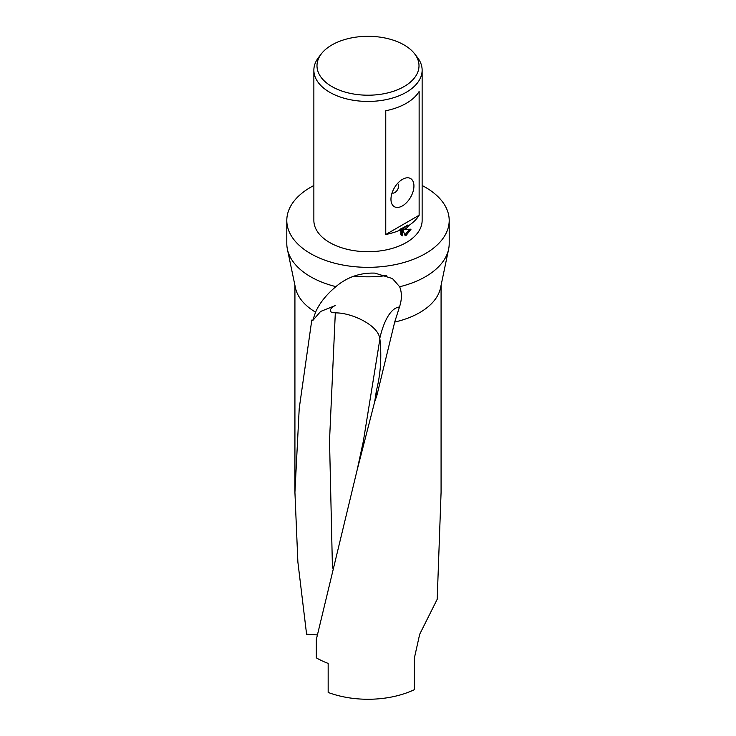 <?xml version="1.0" encoding="UTF-8"?>
<svg xmlns="http://www.w3.org/2000/svg" width="736" height="736" viewBox="0 0 736 736"><rect width="100%" height="100%" fill="white"/><g stroke="black" fill="none" stroke-linecap="round" stroke-linejoin="round"><path stroke-width="1.1" d="M422.133 185.518A81.199 46.883 180 0 1 449.199 220.46L449.199 243.579A81.199 46.883 180 0 1 448.62 249.182A81.199 46.883 180 0 1 425.417 276.727A81.199 46.883 180 0 1 399.648 286.755C402.031 292.726 401.966 299.488 399.473 307.032L394.698 322.055L376.869 395.536L374.698 401.736L357.061 470.35L316.324 639.501L316.324 657.855A73.076 42.191 0 0 0 328.164 663.394L328.164 692.447A73.076 42.191 0 0 0 414.396 689.669L414.396 657.966L419.676 634.294L437.202 599.27L441.076 492.338L441.076 285.31M448.62 249.182L440.551 287.822A73.076 42.191 180 0 1 419.676 312.616A73.076 42.191 180 0 1 394.698 322.055M449.199 220.46A81.199 46.883 180 0 1 425.417 253.607A81.199 46.883 180 0 1 336.922 263.764A81.199 46.883 180 0 1 286.801 220.46A81.199 46.883 180 0 1 310.583 187.312A81.199 46.883 180 0 1 313.867 185.518M317.28 634.91L306.59 634.202L297.878 562.01L294.924 492.338L299.23 408.342L311.797 320.059L312.671 320.657L315.569 312.165C319.461 303.269 326.232 294.759 335.901 286.635A81.199 46.883 180 0 1 287.38 249.182A81.199 46.883 180 0 1 286.801 243.579L286.801 220.46M335.901 286.635C347.098 277.122 360.106 272.614 374.928 273.12L392.444 278.558L399.648 286.755M315.569 312.165A73.076 42.191 180 0 1 295.449 287.822L287.38 249.182M404.064 86.581A51.005 29.449 180 0 1 339.075 90.013A51.005 29.449 180 0 1 321.439 53.737A51.005 29.449 180 0 1 331.936 44.933A51.005 29.449 180 0 1 414.561 53.737A51.005 29.449 180 0 1 404.064 86.581M414.561 53.737L417.413 57.417A54.133 31.252 180 0 1 422.133 70.178A54.133 31.252 180 0 1 406.281 92.276A54.133 31.252 180 0 1 347.282 99.056A54.133 31.252 180 0 1 313.867 70.178A54.133 31.252 180 0 1 318.587 57.417L321.439 53.737M392.086 192.878L392.086 192.878A5.41 3.128 120 0 0 394.79 192.611A5.41 3.128 120 0 0 398.332 187.846A5.41 3.128 120 0 0 397.504 183.503L397.504 183.503M402.454 205.868A16.238 9.375 -60 0 1 390.963 199.244A16.238 9.375 -60 0 1 402.454 179.354L402.445 179.354A16.238 9.375 -60 0 1 413.936 185.978A16.238 9.375 -60 0 1 402.454 205.868M406.281 228.464L404.018 229.393L411.056 229.172L406.281 235.235L405.15 235.732L402.785 229.522L402.785 235.879L400.816 234.72L400.816 229.844A54.133 31.252 180 0 1 385.765 234.508L385.765 110.75A54.133 31.252 0 0 0 406.281 103.325A54.133 31.252 0 0 0 419.134 91.485L419.134 215.243A54.133 31.252 180 0 1 408.728 225.575L406.281 228.464M422.133 70.178L422.133 220.46A54.133 31.252 180 0 1 406.281 242.558A54.133 31.252 180 0 1 347.282 249.329A54.133 31.252 180 0 1 313.867 220.46L313.867 70.178M400.816 229.844L399.85 229.282A52.78 30.47 0 0 0 407.772 225.023L408.728 225.575M401.276 235.152L401.828 235.327L401.828 228.96L402.785 229.522M404.846 234.922L409.814 229.273M404.018 229.393L403.061 228.841L407.772 225.023M401.828 235.327L402.785 235.879M419.134 215.243L385.765 234.508M386.676 275.522A78.494 45.319 180 0 1 354.108 276.11M312.671 320.657L320.592 311.466L335.211 305.587C329.756 307.823 327.86 313.15 335.322 312.772L336.232 312.892C351.624 312.938 377.899 324.843 379.776 338.45L379.905 339.011C381.8 356.886 380.632 374.081 376.409 390.604L374.698 401.736M376.409 390.604A68.098 23.957 -89.7 0 0 376.869 395.536M357.061 470.35L363.345 441.269L379.905 339.011M332.451 568.137L329.526 440.68L335.322 312.772M399.473 307.032A68.098 23.957 -89.7 0 0 379.776 338.45M294.924 492.338L294.924 285.31"/></g></svg>
